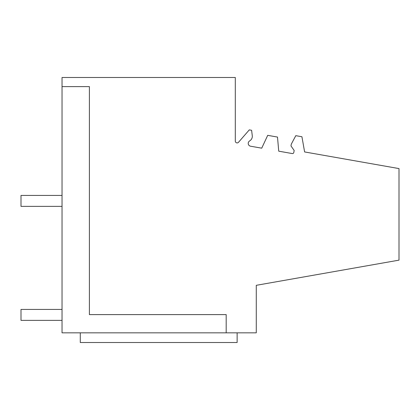 <?xml version="1.0" encoding="UTF-8"?>
<svg xmlns="http://www.w3.org/2000/svg" width="420" height="420" viewBox="0 0 420 420"><rect width="100%" height="100%" fill="white"/><g stroke="black" fill="none" stroke-linecap="round" stroke-linejoin="round"><path stroke-width="0.63" d="M226.186 332.84L256.279 332.84L256.279 285.317L399 260.148L399 168.583L304.61 151.94L301.928 136.747L295.801 135.665L291.302 144.128L290.981 145.929L294.163 150.47L293.816 152.444A1.37 1.37 0 0 1 292.231 153.557L278.733 151.174L277.499 137.067L267.708 135.34L261.723 148.176L250.577 146.213A2.845 2.845 0 0 1 249.401 141.104L250.168 140.542A5.198 5.198 0 0 0 252.273 135.707L251.606 130.289L249.291 129.88L238.508 142.28A1.822 1.822 0 0 1 235.305 141.089L235.305 77.495L62.039 77.495L62.039 86.614L89.397 86.614L89.397 314.601L226.186 314.601L226.186 332.84L62.039 332.84L62.039 86.614M80.278 332.84L80.278 342.505L237.132 342.505L237.132 332.84M62.039 320.366L21 320.366L21 309.419L62.039 309.419M62.039 206.372L21 206.372L21 195.426L62.039 195.426"/></g></svg>

